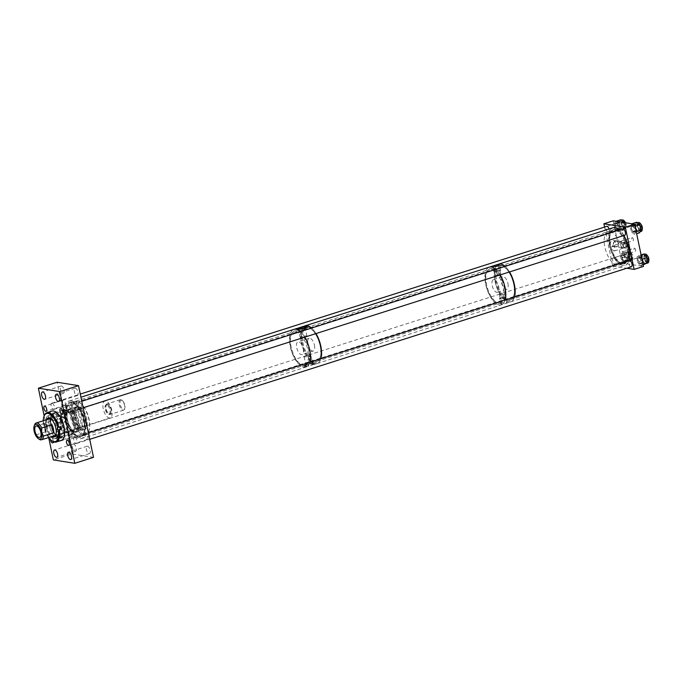 <?xml version="1.0" encoding="UTF-8"?>
<svg xmlns="http://www.w3.org/2000/svg" width="683" height="683" viewBox="0 0 683 683"><rect width="100%" height="100%" fill="white"/><g stroke="black" fill="none" stroke-linecap="round" stroke-linejoin="round"><path stroke-width="0.51" stroke-dasharray="3.42 2.56" d="M52.087 403.141A3.304 1.494 -107.7 0 0 51.746 403.166A3.304 1.494 -107.7 0 0 51.225 406.419A3.304 1.494 -107.7 0 0 53.411 409.493A3.304 1.494 -107.7 0 0 53.752 409.467A3.304 1.494 -107.7 0 0 54.281 406.214A3.304 1.494 -107.7 0 0 52.087 403.141M624.621 221.394A3.304 1.494 -107.7 0 0 623.886 221.002A3.304 1.494 -107.7 0 0 623.545 221.019A3.304 1.494 -107.7 0 0 623.024 224.272A3.304 1.494 -107.7 0 0 625.21 227.345A3.304 1.494 -107.7 0 0 625.551 227.328A3.304 1.494 -107.7 0 0 625.602 222.778M622.648 263.962A18.099 8.187 -107.7 0 0 627.848 247.989A18.099 8.187 -107.7 0 0 615.392 229.223A18.099 8.187 -107.7 0 0 611.481 230.828A18.099 8.187 -107.7 0 0 611.217 249.082A18.099 8.187 -107.7 0 0 621.991 263.809A18.099 8.187 -107.7 0 0 622.648 263.962M614.743 229.949A17.596 7.957 72.3 0 1 626.405 246.298A17.596 7.957 72.3 0 1 623.613 263.595A17.596 7.957 72.3 0 1 621.803 263.715A17.596 7.957 72.3 0 1 621.154 263.57A17.596 7.957 72.3 0 1 610.687 249.244A17.596 7.957 72.3 0 1 610.943 231.511A17.596 7.957 72.3 0 1 612.933 230.069A17.596 7.957 72.3 0 1 614.743 229.949M501.015 265.277A18.475 8.358 72.3 0 1 509.04 272.372A18.475 8.358 72.3 0 1 514.393 289.174A18.475 8.358 72.3 0 1 508.425 300.725A18.475 8.358 72.3 0 1 495.713 281.575A18.475 8.358 72.3 0 1 501.015 265.277M508.681 299.743A17.596 7.957 -107.7 0 0 510.491 299.632A17.596 7.957 -107.7 0 0 514.367 288.747A17.596 7.957 -107.7 0 0 509.27 272.739A17.596 7.957 -107.7 0 0 501.621 265.986A17.596 7.957 -107.7 0 0 499.811 266.105A17.596 7.957 -107.7 0 0 497.019 283.394A17.596 7.957 -107.7 0 0 508.681 299.743M498.359 264.278A19.79 8.956 -107.7 0 0 495.679 284A19.79 8.956 -107.7 0 0 508.69 301.997A19.79 8.956 -107.7 0 0 510.73 301.86A19.79 8.956 -107.7 0 0 514.478 297.079M613.01 227.738A19.79 8.956 -107.7 0 0 609.868 247.195A19.79 8.956 -107.7 0 0 622.99 265.585A19.79 8.956 -107.7 0 0 625.03 265.448A19.79 8.956 -107.7 0 0 628.778 260.675M509.544 271.928A19.79 8.956 -107.7 0 0 505.147 266.387M623.844 235.515A19.79 8.956 -107.7 0 0 619.447 229.975M54.461 436.847A9.98 4.516 -107.7 0 0 54.947 436.753A9.98 4.516 -107.7 0 0 56.527 426.935A9.98 4.516 -107.7 0 0 49.91 417.663A9.98 4.516 -107.7 0 0 48.886 417.731A9.98 4.516 -107.7 0 0 48.442 417.928M55.016 413.471A12.49 5.652 -107.7 0 0 53.726 413.556A12.49 5.652 -107.7 0 0 51.746 425.833A12.49 5.652 -107.7 0 0 60.027 437.444A12.49 5.652 -107.7 0 0 61.308 437.359A12.49 5.652 -107.7 0 0 63.297 425.074A12.49 5.652 -107.7 0 0 55.016 413.471M54.094 413.761A12.49 5.652 -107.7 0 0 52.804 413.847A12.49 5.652 -107.7 0 0 50.824 426.124A12.49 5.652 -107.7 0 0 59.097 437.735A12.49 5.652 -107.7 0 0 60.386 437.649A12.49 5.652 -107.7 0 0 62.366 425.372A12.49 5.652 -107.7 0 0 54.094 413.761M64.561 409.706A13.19 5.968 -107.7 0 0 63.203 409.8A13.19 5.968 -107.7 0 0 61.111 422.768A13.19 5.968 -107.7 0 0 69.854 435.028A13.19 5.968 -107.7 0 0 71.211 434.943A13.19 5.968 -107.7 0 0 73.542 432.288A13.19 5.968 -107.7 0 0 66.644 410.62A13.19 5.968 -107.7 0 0 64.561 409.706M54.879 412.797A13.19 5.968 -107.7 0 0 53.513 412.882A13.19 5.968 -107.7 0 0 51.421 425.851A13.19 5.968 -107.7 0 0 60.164 438.119A13.19 5.968 -107.7 0 0 61.521 438.025A13.19 5.968 -107.7 0 0 63.621 425.057A13.19 5.968 -107.7 0 0 54.879 412.797M65.303 410.193A12.49 5.652 -107.7 0 0 61.718 421.215A12.49 5.652 -107.7 0 0 70.306 434.166A12.49 5.652 -107.7 0 0 73.807 431.562A12.49 5.652 -107.7 0 0 67.267 411.055A12.49 5.652 -107.7 0 0 65.303 410.193M69.043 409.407A12.098 5.473 -107.7 0 0 67.796 409.484A12.098 5.473 -107.7 0 0 65.875 421.377A12.098 5.473 -107.7 0 0 73.892 432.621A12.098 5.473 -107.7 0 0 75.139 432.535A12.098 5.473 -107.7 0 0 77.059 420.643A12.098 5.473 -107.7 0 0 69.043 409.407M65.38 410.568A12.098 5.473 -107.7 0 0 64.134 410.654A12.098 5.473 -107.7 0 0 62.213 422.546A12.098 5.473 -107.7 0 0 70.229 433.782A12.098 5.473 -107.7 0 0 71.476 433.705A12.098 5.473 -107.7 0 0 73.397 421.812A12.098 5.473 -107.7 0 0 65.38 410.568M70.699 409.774A11.218 5.071 -107.7 0 0 69.546 409.851A11.218 5.071 -107.7 0 0 67.762 420.882A11.218 5.071 -107.7 0 0 75.198 431.306A11.218 5.071 -107.7 0 0 76.351 431.229A11.218 5.071 -107.7 0 0 78.135 420.199A11.218 5.071 -107.7 0 0 70.699 409.774M69.222 410.252A11.218 5.071 -107.7 0 0 68.061 410.329A11.218 5.071 -107.7 0 0 66.285 421.351A11.218 5.071 -107.7 0 0 73.713 431.776A11.218 5.071 -107.7 0 0 74.874 431.699A11.218 5.071 -107.7 0 0 76.65 420.677A11.218 5.071 -107.7 0 0 69.222 410.252M77.401 406.744A12.098 5.473 -107.7 0 0 76.154 406.829A12.098 5.473 -107.7 0 0 74.234 418.713A12.098 5.473 -107.7 0 0 82.25 429.957A12.098 5.473 -107.7 0 0 83.497 429.872A12.098 5.473 -107.7 0 0 85.631 427.438A12.098 5.473 -107.7 0 0 79.305 407.58A12.098 5.473 -107.7 0 0 77.401 406.744M70.52 408.938A12.098 5.473 -107.7 0 0 69.273 409.015A12.098 5.473 -107.7 0 0 67.361 420.907A12.098 5.473 -107.7 0 0 75.369 432.143A12.098 5.473 -107.7 0 0 76.616 432.066A12.098 5.473 -107.7 0 0 78.536 420.173A12.098 5.473 -107.7 0 0 70.52 408.938M78.135 407.23A11.389 5.157 -107.7 0 0 74.865 417.279A11.389 5.157 -107.7 0 0 82.703 429.086A11.389 5.157 -107.7 0 0 85.896 426.721A11.389 5.157 -107.7 0 0 79.937 408.016A11.389 5.157 -107.7 0 0 78.135 407.23M80.321 427.199A8.794 3.978 -107.7 0 0 81.226 427.14A8.794 3.978 -107.7 0 0 82.617 418.491A8.794 3.978 -107.7 0 0 76.786 410.312A8.794 3.978 -107.7 0 0 75.881 410.372A8.794 3.978 -107.7 0 0 74.49 419.021A8.794 3.978 -107.7 0 0 80.321 427.199M82.182 426.602A8.794 3.978 -107.7 0 0 83.095 426.542A8.794 3.978 -107.7 0 0 84.487 417.894A8.794 3.978 -107.7 0 0 78.656 409.715A8.794 3.978 -107.7 0 0 77.751 409.774A8.794 3.978 -107.7 0 0 76.359 418.423A8.794 3.978 -107.7 0 0 82.182 426.602M78.425 430.051A10.996 4.977 -107.7 0 0 79.561 429.974A10.996 4.977 -107.7 0 0 81.303 419.166A10.996 4.977 -107.7 0 0 74.02 408.946A10.996 4.977 -107.7 0 0 72.885 409.023A10.996 4.977 -107.7 0 0 71.143 419.832A10.996 4.977 -107.7 0 0 78.425 430.051M80.756 429.308A10.996 4.977 -107.7 0 0 81.892 429.231A10.996 4.977 -107.7 0 0 83.633 418.423A10.996 4.977 -107.7 0 0 76.351 408.203A10.996 4.977 -107.7 0 0 75.215 408.28A10.996 4.977 -107.7 0 0 73.474 419.089A10.996 4.977 -107.7 0 0 80.756 429.308M56.937 434.644A8.794 3.978 -107.7 0 0 57.842 434.584A8.794 3.978 -107.7 0 0 59.242 425.936A8.794 3.978 -107.7 0 0 53.411 417.765A8.794 3.978 -107.7 0 0 52.506 417.817A8.794 3.978 -107.7 0 0 51.105 426.465A8.794 3.978 -107.7 0 0 56.937 434.644M77.982 427.942A8.794 3.978 -107.7 0 0 78.895 427.882A8.794 3.978 -107.7 0 0 80.287 419.234A8.794 3.978 -107.7 0 0 74.456 411.055A8.794 3.978 -107.7 0 0 73.551 411.115A8.794 3.978 -107.7 0 0 72.159 419.763A8.794 3.978 -107.7 0 0 77.982 427.942M54.324 438.759A12.004 5.43 -107.7 0 0 55.562 438.682A12.004 5.43 -107.7 0 0 57.466 426.875A12.004 5.43 -107.7 0 0 49.509 415.716A12.004 5.43 -107.7 0 0 48.271 415.802A12.004 5.43 -107.7 0 0 46.367 427.601A12.004 5.43 -107.7 0 0 54.324 438.759M55.024 436.377A12.004 5.43 -107.7 0 0 57.577 437.726A12.004 5.43 -107.7 0 0 58.815 437.641A12.004 5.43 -107.7 0 0 60.727 425.842A12.004 5.43 -107.7 0 0 52.77 414.683A12.004 5.43 -107.7 0 0 51.532 414.76A12.004 5.43 -107.7 0 0 49.167 417.987M51.925 411.081A15.393 6.967 -107.7 0 0 49.475 426.218A15.393 6.967 -107.7 0 0 59.677 440.518A15.393 6.967 -107.7 0 0 61.265 440.415M44.19 415.776A15.393 6.967 -107.7 0 0 43.832 424.843L46.077 424.134A15.393 6.967 72.3 0 0 46.623 426.764L44.386 427.481A15.393 6.967 -107.7 0 0 52.25 441.056M43.832 424.843L43.644 425.099A1.375 0.623 72.3 0 1 44.557 426.371A1.375 0.623 72.3 0 1 44.335 427.72A1.375 0.623 72.3 0 1 44.199 427.737L44.13 427.72A14.693 6.642 -107.7 0 0 48.587 437.53M43.242 420.771A14.693 6.642 -107.7 0 0 43.584 425.091M46.282 419.806A9.98 4.516 -107.7 0 0 46.683 428.907A9.98 4.516 -107.7 0 0 51.618 436.565M48.98 418.944A12.004 5.43 -107.7 0 0 54.324 435.703M47.212 419.507A9.98 4.516 -107.7 0 0 47.614 428.608A9.98 4.516 -107.7 0 0 52.548 436.266M46.623 426.764L44.199 427.737M46.077 424.134L46.487 424.194A1.375 0.623 72.3 0 1 47.392 425.475A1.375 0.623 72.3 0 1 47.178 426.824A1.375 0.623 72.3 0 1 47.033 426.832M61.026 426.499L57.782 427.336M499.008 303.346A18.099 8.187 -107.7 0 0 504.199 287.372A18.099 8.187 -107.7 0 0 491.751 268.607A18.099 8.187 -107.7 0 0 487.841 270.22A18.099 8.187 -107.7 0 0 487.577 288.465A18.099 8.187 -107.7 0 0 498.342 303.201A18.099 8.187 -107.7 0 0 499.008 303.346M491.103 269.333A17.596 7.957 72.3 0 1 502.765 285.682A17.596 7.957 72.3 0 1 499.973 302.979A17.596 7.957 72.3 0 1 498.155 303.098A17.596 7.957 72.3 0 1 497.514 302.953A17.596 7.957 72.3 0 1 487.047 288.636A17.596 7.957 72.3 0 1 487.303 270.895A17.596 7.957 72.3 0 1 489.293 269.452A17.596 7.957 72.3 0 1 491.103 269.333M307.47 326.926A18.475 8.358 72.3 0 1 315.495 334.021A18.475 8.358 72.3 0 1 320.848 350.831A18.475 8.358 72.3 0 1 314.88 362.383A18.475 8.358 72.3 0 1 302.168 343.233A18.475 8.358 72.3 0 1 307.47 326.926M315.136 361.401A17.596 7.957 -107.7 0 0 316.946 361.281A17.596 7.957 -107.7 0 0 320.822 350.396A17.596 7.957 -107.7 0 0 315.725 334.397A17.596 7.957 -107.7 0 0 308.084 327.635A17.596 7.957 -107.7 0 0 306.266 327.755A17.596 7.957 -107.7 0 0 303.474 345.052A17.596 7.957 -107.7 0 0 315.136 361.401M304.814 325.928A19.79 8.956 -107.7 0 0 302.134 345.658A19.79 8.956 -107.7 0 0 315.145 363.646A19.79 8.956 -107.7 0 0 317.185 363.51A19.79 8.956 -107.7 0 0 320.933 358.737A19.773 8.947 72.3 0 1 317.177 363.493A19.773 8.947 72.3 0 1 301.536 343.131A19.773 8.947 72.3 0 1 305.173 325.817M489.737 267.019L489.378 267.138A19.773 8.947 72.3 0 1 505.019 287.509A19.773 8.947 72.3 0 1 501.382 304.823A19.773 8.947 72.3 0 1 485.733 284.452A19.773 8.947 72.3 0 1 489.378 267.138A19.79 8.956 -107.7 0 0 486.228 286.578A19.79 8.956 -107.7 0 0 499.341 304.968A19.79 8.956 -107.7 0 0 501.382 304.84A19.79 8.956 -107.7 0 0 505.138 300.059M315.998 333.577A19.79 8.956 -107.7 0 0 311.602 328.036M500.195 274.908A19.79 8.956 -107.7 0 0 495.807 269.358M58.678 434.712A3.304 1.494 -107.7 0 0 58.337 434.729A3.304 1.494 -107.7 0 0 57.816 437.982A3.304 1.494 -107.7 0 0 60.01 441.056A3.304 1.494 -107.7 0 0 60.352 441.039A3.304 1.494 -107.7 0 0 60.872 437.786A3.304 1.494 -107.7 0 0 58.678 434.712M630.477 252.565A3.304 1.494 -107.7 0 0 630.136 252.59A3.304 1.494 -107.7 0 0 629.615 255.843A3.304 1.494 -107.7 0 0 631.809 258.917A3.304 1.494 -107.7 0 0 632.151 258.891A3.304 1.494 -107.7 0 0 632.671 255.638A3.304 1.494 -107.7 0 0 630.477 252.565M303.594 365.593A18.099 8.187 -107.7 0 0 308.793 349.628A18.099 8.187 -107.7 0 0 296.337 330.854A18.099 8.187 -107.7 0 0 292.426 332.467A18.099 8.187 -107.7 0 0 292.162 350.712A18.099 8.187 -107.7 0 0 302.928 365.448A18.099 8.187 -107.7 0 0 303.594 365.593M295.688 331.579A17.596 7.957 72.3 0 1 307.35 347.929A17.596 7.957 72.3 0 1 304.558 365.226A17.596 7.957 72.3 0 1 302.74 365.345A17.596 7.957 72.3 0 1 302.099 365.2A17.596 7.957 72.3 0 1 291.632 350.883A17.596 7.957 72.3 0 1 291.889 333.142A17.596 7.957 72.3 0 1 293.878 331.699A17.596 7.957 72.3 0 1 295.688 331.579M71.578 402.074A18.475 8.358 72.3 0 1 79.604 409.168A18.475 8.358 72.3 0 1 84.957 425.97A18.475 8.358 72.3 0 1 78.98 437.521A18.475 8.358 72.3 0 1 66.277 418.372A18.475 8.358 72.3 0 1 71.578 402.074M79.237 436.539A17.596 7.957 -107.7 0 0 81.055 436.42A17.596 7.957 -107.7 0 0 84.923 425.535A17.596 7.957 -107.7 0 0 79.826 409.535A17.596 7.957 -107.7 0 0 72.185 402.782A17.596 7.957 -107.7 0 0 70.375 402.893A17.596 7.957 -107.7 0 0 67.583 420.19A17.596 7.957 -107.7 0 0 79.237 436.539M71.314 400.81A19.79 8.956 -107.7 0 0 69.273 400.938A19.79 8.956 -107.7 0 0 66.131 420.395A19.79 8.956 -107.7 0 0 79.245 438.785A19.79 8.956 -107.7 0 0 81.286 438.657A19.79 8.956 -107.7 0 0 84.427 419.2A19.79 8.956 -107.7 0 0 71.314 400.81M294.322 329.274L293.963 329.385A19.773 8.947 72.3 0 1 309.604 349.756A19.773 8.947 72.3 0 1 305.967 367.07A19.773 8.947 72.3 0 1 290.318 346.699A19.773 8.947 72.3 0 1 293.963 329.385A19.79 8.956 -107.7 0 0 290.813 348.825A19.79 8.956 -107.7 0 0 303.935 367.215A19.79 8.956 -107.7 0 0 305.967 367.087A19.79 8.956 -107.7 0 0 309.723 362.306M304.78 337.154A19.79 8.956 -107.7 0 0 300.392 331.614M641.209 231.435A4.687 2.117 72.3 0 1 640.936 231.486A4.687 2.117 72.3 0 1 637.674 227.328A4.687 2.117 72.3 0 1 638.357 222.504M636.94 222.991A4.687 2.117 72.3 0 1 640.202 227.157A4.687 2.117 72.3 0 1 639.519 231.972A4.687 2.117 72.3 0 1 639.245 232.024A4.687 2.117 72.3 0 1 635.984 227.866A4.687 2.117 72.3 0 1 636.676 223.042A4.687 2.117 72.3 0 1 636.94 222.991M638.46 223.776A3.475 1.571 -107.7 0 0 638.264 223.811A3.475 1.571 -107.7 0 0 637.751 227.379A3.475 1.571 -107.7 0 0 640.167 230.461A3.475 1.571 -107.7 0 0 640.372 230.427A3.475 1.571 -107.7 0 0 640.876 226.858A3.475 1.571 -107.7 0 0 638.46 223.776M640.637 230.316A3.475 1.571 72.3 0 1 638.221 227.234A3.475 1.571 72.3 0 1 638.733 223.657A3.475 1.571 72.3 0 1 638.929 223.623A3.475 1.571 72.3 0 1 641.346 226.705A3.475 1.571 72.3 0 1 640.842 230.282A3.475 1.571 72.3 0 1 640.637 230.316M640.014 229.847A2.834 1.281 72.3 0 1 638.042 227.337A2.834 1.281 72.3 0 1 638.46 224.417A2.834 1.281 72.3 0 1 638.622 224.391A2.834 1.281 72.3 0 1 640.586 226.901A2.834 1.281 72.3 0 1 640.176 229.821A2.834 1.281 72.3 0 1 640.014 229.847M633.781 231.827A2.834 1.281 72.3 0 1 631.809 229.317A2.834 1.281 72.3 0 1 632.227 226.406A2.834 1.281 72.3 0 1 632.39 226.38A2.834 1.281 72.3 0 1 634.362 228.89A2.834 1.281 72.3 0 1 633.944 231.802A2.834 1.281 72.3 0 1 633.781 231.827M636.505 230.18L631.493 231.776L630.161 226.56L635.173 224.963L636.505 230.18L639.442 232.801M635.173 224.963L636.744 222.214M631.493 231.776L634.439 234.397L636.658 233.688M635.113 226.295L634.678 226.432L636.215 231.58M636.01 231.648L634.439 234.397M634.678 226.432L631.86 223.768M630.161 226.56L631.732 223.811M630.375 252.001A4.687 2.117 72.3 0 1 632.697 256.765A4.687 2.117 72.3 0 1 631.758 260.462A4.687 2.117 72.3 0 1 630.298 259.992A4.687 2.117 72.3 0 1 627.976 255.229A4.687 2.117 72.3 0 1 628.915 251.532A4.687 2.117 72.3 0 1 630.375 252.001M628.684 252.539A4.687 2.117 72.3 0 1 631.007 257.303A4.687 2.117 72.3 0 1 630.067 261A4.687 2.117 72.3 0 1 628.616 260.53A4.687 2.117 72.3 0 1 626.285 255.766A4.687 2.117 72.3 0 1 627.225 252.07A4.687 2.117 72.3 0 1 628.684 252.539M629.897 253.188A3.475 1.571 -107.7 0 0 628.812 252.838A3.475 1.571 -107.7 0 0 628.121 255.579A3.475 1.571 -107.7 0 0 629.846 259.105A3.475 1.571 -107.7 0 0 630.921 259.455A3.475 1.571 -107.7 0 0 631.621 256.714A3.475 1.571 -107.7 0 0 629.897 253.188M630.315 258.959A3.475 1.571 72.3 0 1 628.591 255.433A3.475 1.571 72.3 0 1 629.282 252.684A3.475 1.571 72.3 0 1 630.366 253.034A3.475 1.571 72.3 0 1 632.091 256.569A3.475 1.571 72.3 0 1 631.391 259.309A3.475 1.571 72.3 0 1 630.315 258.959M629.846 258.558A2.834 1.281 72.3 0 1 628.445 255.681A2.834 1.281 72.3 0 1 629.009 253.453A2.834 1.281 72.3 0 1 629.888 253.734A2.834 1.281 72.3 0 1 631.297 256.612A2.834 1.281 72.3 0 1 630.725 258.848A2.834 1.281 72.3 0 1 629.846 258.558M623.622 260.547A2.834 1.281 72.3 0 1 622.213 257.67A2.834 1.281 72.3 0 1 622.776 255.433A2.834 1.281 72.3 0 1 623.664 255.715A2.834 1.281 72.3 0 1 625.065 258.592A2.834 1.281 72.3 0 1 624.501 260.829A2.834 1.281 72.3 0 1 623.622 260.547M626.115 252.061L626.08 256.68L628.608 261.222L631.177 261.017L631.22 256.398L628.684 251.848L621.112 253.658L621.069 258.268L626.08 256.68M621.069 258.268L623.596 262.818L628.608 261.222M631.22 256.398L626.209 257.995L626.166 262.605L631.177 261.017M626.166 262.605L623.596 262.818M626.209 257.995L623.681 253.444L628.684 251.848M621.112 253.658L623.681 253.444M500.528 298.71A2.741 0.546 168.2 0 1 500.178 298.531A2.741 0.546 168.2 0 1 502.116 297.583A2.741 0.546 168.2 0 1 505.198 297.225A2.741 0.546 168.2 0 1 505.548 297.404A2.741 0.546 168.2 0 1 503.61 298.351A2.741 0.546 168.2 0 1 500.528 298.71M499.794 295.193A2.741 0.546 168.2 0 1 499.444 295.013A2.741 0.546 168.2 0 1 501.382 294.066A2.741 0.546 168.2 0 1 504.464 293.707A2.741 0.546 168.2 0 1 504.814 293.895A2.741 0.546 168.2 0 1 502.876 294.834A2.741 0.546 168.2 0 1 499.794 295.193M501.143 304.379C500.861 303.132 502.782 302.518 506.88 302.552C507.034 303.192 505.121 303.807 501.143 304.379L499.555 298.659A3.381 0.666 168.2 0 1 501.945 297.498A3.381 0.666 168.2 0 1 505.736 297.054A3.381 0.666 168.2 0 1 506.171 297.276A3.381 0.666 168.2 0 1 503.781 298.437A3.381 0.666 168.2 0 1 499.99 298.881A3.381 0.666 168.2 0 1 499.555 298.659M499.563 270.272A2.741 0.546 -11.8 0 0 496.49 270.63A2.741 0.546 -11.8 0 0 494.543 271.578A2.741 0.546 -11.8 0 0 494.902 271.757A2.741 0.546 -11.8 0 0 497.975 271.399A2.741 0.546 -11.8 0 0 499.922 270.451A2.741 0.546 -11.8 0 0 499.563 270.272M500.298 273.789A2.741 0.546 -11.8 0 0 497.224 274.148A2.741 0.546 -11.8 0 0 495.277 275.087A2.741 0.546 -11.8 0 0 495.636 275.275A2.741 0.546 -11.8 0 0 498.71 274.916A2.741 0.546 -11.8 0 0 500.656 273.968A2.741 0.546 -11.8 0 0 500.298 273.789M500.101 270.101A3.381 0.666 -11.8 0 0 496.31 270.545A3.381 0.666 -11.8 0 0 493.929 271.706A3.381 0.666 -11.8 0 0 494.364 271.928A3.381 0.666 -11.8 0 0 498.155 271.484A3.381 0.666 -11.8 0 0 500.537 270.323A3.381 0.666 -11.8 0 0 500.101 270.101M514.47 297.088A19.773 8.947 72.3 0 1 510.722 301.843A19.773 8.947 72.3 0 1 495.081 281.473A19.773 8.947 72.3 0 1 498.718 264.159M505.138 266.387A19.773 8.947 72.3 0 1 509.535 271.928M507.939 283.513A6.599 2.988 72.3 0 1 506.726 289.285A6.599 2.988 72.3 0 1 501.501 282.497A6.599 2.988 72.3 0 1 502.714 276.717A6.599 2.988 72.3 0 1 507.939 283.513M498.59 286.484A6.599 2.988 72.3 0 1 497.378 292.264A6.599 2.988 72.3 0 1 492.161 285.468A6.599 2.988 72.3 0 1 493.374 279.697A6.599 2.988 72.3 0 1 498.59 286.484M506.88 302.552L506.171 297.276M625.363 222.735A4.687 2.117 72.3 0 1 625.167 228.899A4.687 2.117 72.3 0 1 624.638 228.925A4.687 2.117 72.3 0 1 621.564 224.536A4.687 2.117 72.3 0 1 622.315 219.96M621.154 220.472A4.687 2.117 72.3 0 1 624.228 224.869A4.687 2.117 72.3 0 1 623.477 229.437A4.687 2.117 72.3 0 1 622.956 229.462A4.687 2.117 72.3 0 1 619.874 225.074A4.687 2.117 72.3 0 1 620.634 220.498A4.687 2.117 72.3 0 1 621.154 220.472M622.606 221.249A3.475 1.571 -107.7 0 0 622.222 221.266A3.475 1.571 -107.7 0 0 621.658 224.656A3.475 1.571 -107.7 0 0 623.938 227.909A3.475 1.571 -107.7 0 0 624.33 227.891A3.475 1.571 -107.7 0 0 624.885 224.502A3.475 1.571 -107.7 0 0 622.606 221.249M624.407 227.755A3.475 1.571 72.3 0 1 622.128 224.502A3.475 1.571 72.3 0 1 622.691 221.121A3.475 1.571 72.3 0 1 623.075 221.104A3.475 1.571 72.3 0 1 625.355 224.357A3.475 1.571 72.3 0 1 624.8 227.738A3.475 1.571 72.3 0 1 624.407 227.755M623.818 227.294A2.834 1.281 72.3 0 1 621.957 224.639A2.834 1.281 72.3 0 1 622.418 221.881A2.834 1.281 72.3 0 1 622.734 221.864A2.834 1.281 72.3 0 1 624.586 224.519A2.834 1.281 72.3 0 1 624.134 227.277A2.834 1.281 72.3 0 1 623.818 227.294M617.586 229.275A2.834 1.281 72.3 0 1 615.733 226.628A2.834 1.281 72.3 0 1 616.186 223.862A2.834 1.281 72.3 0 1 616.501 223.853A2.834 1.281 72.3 0 1 618.363 226.5A2.834 1.281 72.3 0 1 617.902 229.266A2.834 1.281 72.3 0 1 617.586 229.275M620.198 227.106L615.187 228.703L614.145 223.512L619.157 221.915L620.198 227.106L623.109 230.239L624.945 228.02L623.562 222.453M619.157 221.915L621.001 219.695M615.187 228.703L618.098 231.836L623.109 230.239M623.912 222.829L618.9 224.425L619.942 229.616L624.945 228.02M619.942 229.616L618.098 231.836M618.9 224.425L616.066 221.266M614.145 223.512L615.989 221.292M647.8 263.006A4.687 2.117 72.3 0 1 646.895 262.895A4.687 2.117 72.3 0 1 644.112 258.276A4.687 2.117 72.3 0 1 644.957 254.067M644.171 254.716A4.687 2.117 72.3 0 1 646.955 259.344A4.687 2.117 72.3 0 1 646.109 263.544A4.687 2.117 72.3 0 1 645.204 263.442A4.687 2.117 72.3 0 1 642.421 258.814A4.687 2.117 72.3 0 1 643.266 254.605A4.687 2.117 72.3 0 1 644.171 254.716M645.529 255.451A3.475 1.571 -107.7 0 0 644.854 255.374A3.475 1.571 -107.7 0 0 644.231 258.49A3.475 1.571 -107.7 0 0 646.289 261.922A3.475 1.571 -107.7 0 0 646.963 261.999A3.475 1.571 -107.7 0 0 647.586 258.883A3.475 1.571 -107.7 0 0 645.529 255.451M646.758 261.768A3.475 1.571 72.3 0 1 644.701 258.345A3.475 1.571 72.3 0 1 645.324 255.229A3.475 1.571 72.3 0 1 645.998 255.305A3.475 1.571 72.3 0 1 648.056 258.737A3.475 1.571 72.3 0 1 647.433 261.845A3.475 1.571 72.3 0 1 646.758 261.768M646.22 261.324A2.834 1.281 72.3 0 1 644.539 258.524A2.834 1.281 72.3 0 1 645.051 255.988A2.834 1.281 72.3 0 1 645.597 256.048A2.834 1.281 72.3 0 1 647.279 258.848A2.834 1.281 72.3 0 1 646.767 261.384A2.834 1.281 72.3 0 1 646.22 261.324M639.997 263.305A2.834 1.281 72.3 0 1 638.315 260.513A2.834 1.281 72.3 0 1 638.818 257.969A2.834 1.281 72.3 0 1 639.373 258.037A2.834 1.281 72.3 0 1 641.047 260.829A2.834 1.281 72.3 0 1 640.543 263.373A2.834 1.281 72.3 0 1 639.997 263.305M642.49 260.394L637.487 261.99L636.889 256.953L641.9 255.357L642.49 260.394L645.298 264.193M641.9 255.357L644.086 253.956M637.487 261.99L640.287 265.789L643.173 264.867M642.011 259.309L642.472 264.389L643.036 264.21M642.472 264.389L640.287 265.789M641.875 259.352L639.075 255.553L641.089 254.913M636.889 256.953L639.075 255.553M74.72 437.248A3.304 1.494 -107.7 0 0 74.379 437.274A3.304 1.494 -107.7 0 0 73.858 440.526A3.304 1.494 -107.7 0 0 76.052 443.6A3.304 1.494 -107.7 0 0 76.394 443.574A3.304 1.494 -107.7 0 0 76.914 440.322A3.304 1.494 -107.7 0 0 74.72 437.248M647.253 255.502A3.304 1.494 -107.7 0 0 646.519 255.109A3.304 1.494 -107.7 0 0 646.178 255.126A3.304 1.494 -107.7 0 0 645.657 258.379A3.304 1.494 -107.7 0 0 647.851 261.452A3.304 1.494 -107.7 0 0 648.193 261.435A3.304 1.494 -107.7 0 0 648.85 260.505M84.265 434.2A16.87 7.633 72.3 0 1 72.663 416.707A16.87 7.633 72.3 0 1 77.503 401.826A16.87 7.633 72.3 0 1 80.167 402.987A16.87 7.633 72.3 0 1 88.986 430.691A16.87 7.633 72.3 0 1 84.265 434.2M76.761 401.339A17.579 7.948 -107.7 0 0 74.951 401.459A17.579 7.948 -107.7 0 0 72.167 418.73A17.579 7.948 -107.7 0 0 83.813 435.071A17.579 7.948 -107.7 0 0 85.623 434.951A17.579 7.948 -107.7 0 0 88.73 431.408A17.579 7.948 -107.7 0 0 79.535 402.543A17.579 7.948 -107.7 0 0 76.761 401.339M65.192 419.311A2.741 2.39 -81 0 1 60.531 420.796A2.741 2.39 -81 0 1 65.192 419.311M66.055 419.447A2.741 2.39 -81 0 1 61.385 420.933A2.741 2.39 -81 0 1 66.055 419.447M57.073 420.48A3.313 2.886 99 0 0 59.378 422.862A3.313 2.886 99 0 0 62.708 418.688A3.313 2.886 99 0 0 60.411 416.314A3.313 2.886 99 0 0 57.073 420.48M65.679 419.157A3.313 2.886 -81 0 1 62.341 423.332A3.313 2.886 -81 0 1 60.044 420.95A3.313 2.886 -81 0 1 63.382 416.784A3.313 2.886 -81 0 1 65.679 419.157M76.957 395.577A3.85 1.742 -107.7 0 0 77.35 395.551A3.85 1.742 -107.7 0 0 77.964 391.76A3.85 1.742 -107.7 0 0 75.412 388.183A3.85 1.742 -107.7 0 0 75.01 388.209A3.85 1.742 -107.7 0 0 74.404 391.999A3.85 1.742 -107.7 0 0 76.957 395.577M89.08 453.614A3.85 1.742 -107.7 0 0 89.482 453.589A3.85 1.742 -107.7 0 0 90.088 449.807A3.85 1.742 -107.7 0 0 87.535 446.221A3.85 1.742 -107.7 0 0 87.142 446.247A3.85 1.742 -107.7 0 0 86.528 450.037A3.85 1.742 -107.7 0 0 89.08 453.614M75.147 451.412A3.85 1.742 -107.7 0 0 75.548 451.386A3.85 1.742 -107.7 0 0 76.154 447.596A3.85 1.742 -107.7 0 0 73.602 444.018A3.85 1.742 -107.7 0 0 73.209 444.044A3.85 1.742 -107.7 0 0 72.594 447.835A3.85 1.742 -107.7 0 0 75.147 451.412M63.024 393.374A3.85 1.742 -107.7 0 0 63.425 393.348A3.85 1.742 -107.7 0 0 64.031 389.558A3.85 1.742 -107.7 0 0 61.479 385.98A3.85 1.742 -107.7 0 0 61.086 386.006A3.85 1.742 -107.7 0 0 60.471 389.788A3.85 1.742 -107.7 0 0 63.024 393.374M80.551 407.913A2.741 1.238 -107.7 0 0 80.833 407.896A2.741 1.238 -107.7 0 0 81.268 405.198A2.741 1.238 -107.7 0 0 79.45 402.646A2.741 1.238 -107.7 0 0 79.168 402.671A2.741 1.238 -107.7 0 0 78.733 405.369A2.741 1.238 -107.7 0 0 80.551 407.913M87.151 439.485A2.741 1.238 -107.7 0 0 87.433 439.468A2.741 1.238 -107.7 0 0 87.868 436.77A2.741 1.238 -107.7 0 0 86.049 434.217A2.741 1.238 -107.7 0 0 85.768 434.234A2.741 1.238 -107.7 0 0 85.332 436.932A2.741 1.238 -107.7 0 0 87.151 439.485M53.308 441.679A2.741 1.238 -107.7 0 0 51.319 437.632A2.741 1.238 -107.7 0 0 51.037 437.649A2.741 1.238 -107.7 0 0 50.465 439.681M71.109 436.949A2.741 1.238 -107.7 0 0 71.391 436.924A2.741 1.238 -107.7 0 0 71.826 434.226A2.741 1.238 -107.7 0 0 70.008 431.682A2.741 1.238 -107.7 0 0 69.726 431.699A2.741 1.238 -107.7 0 0 69.29 434.397A2.741 1.238 -107.7 0 0 71.109 436.949M64.509 405.378A2.741 1.238 -107.7 0 0 64.791 405.361A2.741 1.238 -107.7 0 0 65.227 402.663A2.741 1.238 -107.7 0 0 63.408 400.11A2.741 1.238 -107.7 0 0 63.126 400.127A2.741 1.238 -107.7 0 0 62.691 402.825A2.741 1.238 -107.7 0 0 64.509 405.378M59.02 437.368A12.106 5.473 -107.7 0 0 60.266 437.282A12.106 5.473 -107.7 0 0 62.187 425.381A12.106 5.473 -107.7 0 0 54.17 414.137A12.106 5.473 -107.7 0 0 52.924 414.214A12.106 5.473 -107.7 0 0 51.003 426.115A12.106 5.473 -107.7 0 0 59.02 437.368M83.309 429.624A12.106 5.473 -107.7 0 0 84.555 429.547A12.106 5.473 -107.7 0 0 86.485 417.646A12.106 5.473 -107.7 0 0 78.46 406.394A12.106 5.473 -107.7 0 0 77.213 406.479A12.106 5.473 -107.7 0 0 75.292 418.38A12.106 5.473 -107.7 0 0 83.309 429.624M71.758 402.936A17.579 7.948 -107.7 0 0 69.948 403.055A17.579 7.948 -107.7 0 0 67.156 420.327A17.579 7.948 -107.7 0 0 78.801 436.659A17.579 7.948 -107.7 0 0 80.611 436.539A17.579 7.948 -107.7 0 0 83.403 419.268A17.579 7.948 -107.7 0 0 71.758 402.936M48.724 437.718L44.164 415.87M93.494 457.354L72.048 453.956L53.359 459.907M72.048 453.956L57.065 382.241M121.514 400.17A4.781 2.169 -107.7 0 0 120.14 404.396A4.781 2.169 -107.7 0 0 123.435 409.356A4.781 2.169 -107.7 0 0 124.776 408.357A4.781 2.169 -107.7 0 0 122.266 400.503A4.781 2.169 -107.7 0 0 121.514 400.17M120.771 399.692A5.49 2.484 -107.7 0 0 120.208 399.726A5.49 2.484 -107.7 0 0 119.337 405.121A5.49 2.484 -107.7 0 0 122.974 410.218A5.49 2.484 -107.7 0 0 123.546 410.184A5.49 2.484 -107.7 0 0 124.511 409.083A5.49 2.484 -107.7 0 0 121.642 400.067A5.49 2.484 -107.7 0 0 120.771 399.692M107.351 403.96A5.49 2.484 -107.7 0 0 106.787 404.003A5.49 2.484 -107.7 0 0 105.916 409.399A5.49 2.484 -107.7 0 0 109.553 414.496A5.49 2.484 -107.7 0 0 110.117 414.461A5.49 2.484 -107.7 0 0 110.987 409.066A5.49 2.484 -107.7 0 0 107.351 403.96M107.496 404.643A4.781 2.169 -107.7 0 0 107 404.669A4.781 2.169 -107.7 0 0 106.241 409.373A4.781 2.169 -107.7 0 0 109.408 413.821A4.781 2.169 -107.7 0 0 109.903 413.787A4.781 2.169 -107.7 0 0 110.663 409.083A4.781 2.169 -107.7 0 0 107.496 404.643M106.565 404.934A4.781 2.169 -107.7 0 0 106.07 404.968A4.781 2.169 -107.7 0 0 105.31 409.672A4.781 2.169 -107.7 0 0 108.486 414.12A4.781 2.169 -107.7 0 0 108.981 414.086A4.781 2.169 -107.7 0 0 109.741 409.382A4.781 2.169 -107.7 0 0 106.565 404.934M65.269 429.112A5.985 2.706 -107.7 0 0 65.884 429.069A5.985 2.706 -107.7 0 0 66.832 423.187A5.985 2.706 -107.7 0 0 62.87 417.629A5.985 2.706 -107.7 0 0 62.255 417.672A5.985 2.706 -107.7 0 0 61.299 423.554A5.985 2.706 -107.7 0 0 65.269 429.112M105.763 401.083A8.794 3.978 -107.7 0 0 104.858 401.143A8.794 3.978 -107.7 0 0 103.457 409.791A8.794 3.978 -107.7 0 0 109.289 417.97A8.794 3.978 -107.7 0 0 110.194 417.911A8.794 3.978 -107.7 0 0 111.594 409.262A8.794 3.978 -107.7 0 0 105.763 401.083M46.145 431.63L44.446 423.486A8.794 3.978 -107.7 0 0 46.145 431.63L35.926 434.883A8.794 3.978 -107.7 0 0 39.213 439.246M44.446 423.486L34.227 426.738L34.15 431.11L35.926 434.883M34.611 424.8A8.794 3.978 -107.7 0 0 34.227 426.738M312.908 363.51A4.294 0.845 168.2 0 1 313.463 363.791A4.294 0.845 168.2 0 1 310.424 365.268A4.294 0.845 168.2 0 1 305.608 365.832A4.294 0.845 168.2 0 1 305.053 365.55A4.294 0.845 168.2 0 1 308.093 364.073A4.294 0.845 168.2 0 1 312.908 363.51M312.643 362.238A4.294 0.845 168.2 0 1 313.198 362.528A4.294 0.845 168.2 0 1 310.159 364.005A4.294 0.845 168.2 0 1 305.344 364.568A4.294 0.845 168.2 0 1 304.789 364.278A4.294 0.845 168.2 0 1 307.828 362.81A4.294 0.845 168.2 0 1 312.643 362.238M311.909 362.477A3.432 0.683 168.2 0 1 312.353 362.699A3.432 0.683 168.2 0 1 309.928 363.885A3.432 0.683 168.2 0 1 306.069 364.338A3.432 0.683 168.2 0 1 305.625 364.107A3.432 0.683 168.2 0 1 308.059 362.929A3.432 0.683 168.2 0 1 311.909 362.477M310.364 355.049A3.432 0.683 168.2 0 1 310.808 355.271A3.432 0.683 168.2 0 1 308.375 356.458A3.432 0.683 168.2 0 1 304.524 356.902A3.432 0.683 168.2 0 1 304.08 356.68A3.432 0.683 168.2 0 1 306.505 355.501A3.432 0.683 168.2 0 1 310.364 355.049M304.738 366.882L314.761 364.141L308.349 363.757A5.498 1.084 168.2 0 1 313.932 363.185A5.498 1.084 168.2 0 1 314.641 363.544A5.498 1.084 168.2 0 1 310.748 365.439A5.498 1.084 168.2 0 1 304.584 366.156A5.498 1.084 168.2 0 1 303.875 365.798A5.498 1.084 168.2 0 1 305.13 364.782L303.986 366.327L304.738 366.882M311.593 328.045A19.773 8.947 72.3 0 1 315.99 333.586M303.226 348.74A6.685 3.022 72.3 0 1 301.988 354.597A6.685 3.022 72.3 0 1 296.704 347.707A6.685 3.022 72.3 0 1 297.933 341.859A6.685 3.022 72.3 0 1 303.226 348.74M314.436 345.171A6.685 3.022 72.3 0 1 313.207 351.028A6.685 3.022 72.3 0 1 307.913 344.138A6.685 3.022 72.3 0 1 309.143 338.281A6.685 3.022 72.3 0 1 314.436 345.171M300.358 329.189A3.432 0.683 -11.8 0 0 298.659 330.162A3.432 0.683 -11.8 0 0 299.103 330.384A3.432 0.683 -11.8 0 0 302.953 329.94A3.432 0.683 -11.8 0 0 305.386 328.754A3.432 0.683 -11.8 0 0 304.942 328.532A3.432 0.683 -11.8 0 0 303.969 328.506M300.657 337.812A3.432 0.683 -11.8 0 0 304.507 337.368A3.432 0.683 -11.8 0 0 306.94 336.181A3.432 0.683 -11.8 0 0 306.496 335.959A3.432 0.683 -11.8 0 0 302.637 336.403A3.432 0.683 -11.8 0 0 300.213 337.59A3.432 0.683 -11.8 0 0 300.657 337.812M297.557 329.035A4.294 0.845 -11.8 0 0 297.557 329.086A4.294 0.845 -11.8 0 0 298.112 329.368A4.294 0.845 -11.8 0 0 301.297 329.163M299.752 329.18A4.294 0.845 -11.8 0 0 297.822 330.333A4.294 0.845 -11.8 0 0 298.377 330.623A4.294 0.845 -11.8 0 0 303.192 330.06A4.294 0.845 -11.8 0 0 306.223 328.583A4.294 0.845 -11.8 0 0 305.668 328.292A4.294 0.845 -11.8 0 0 304.661 328.258M296.627 328.899A5.498 1.084 -11.8 0 0 296.379 329.334A5.498 1.084 -11.8 0 0 304.046 328.754M304.823 328.506A5.498 1.084 -11.8 0 0 307.145 327.089A5.498 1.084 -11.8 0 0 306.974 326.884M305.13 364.782L308.349 363.757M626.849 246.981L624.236 247.741L624.68 244.155A2.741 1.238 72.3 0 1 625.184 241.748A2.741 1.238 72.3 0 1 627.353 244.574C627.455 246.196 626.413 247.255 624.236 247.741L622.691 246.059L623.135 242.474L624.646 242.482L627.353 244.574A2.741 1.238 72.3 0 1 626.849 246.981A2.741 1.238 72.3 0 1 626.567 246.998A2.741 1.238 72.3 0 1 624.68 244.155L623.135 242.474L612.583 245.76A2.741 1.238 72.3 0 1 612.864 245.743A2.741 1.238 72.3 0 1 614.683 248.296A2.741 1.238 72.3 0 1 614.248 250.994A2.741 1.238 72.3 0 1 613.966 251.011A2.741 1.238 72.3 0 1 612.147 248.458A2.741 1.238 72.3 0 1 612.583 245.76M623.494 246.187A2.741 2.39 -81 0 1 628.164 244.702A2.741 2.39 -81 0 1 623.494 246.187M615.52 242.593A3.014 2.621 99 0 0 610.397 244.224A3.014 2.621 99 0 0 615.52 242.593M613.385 244.702A3.014 2.621 -81 0 1 618.516 243.071A3.014 2.621 -81 0 1 613.385 244.702M632.287 237.599A1.656 0.751 72.3 0 1 633.389 239.135A1.656 0.751 72.3 0 1 633.124 240.757A1.656 0.751 72.3 0 1 632.953 240.766A1.656 0.751 72.3 0 1 631.86 239.229A1.656 0.751 72.3 0 1 632.116 237.607A1.656 0.751 72.3 0 1 632.287 237.599M620.796 241.253A1.656 0.751 72.3 0 1 621.897 242.789A1.656 0.751 72.3 0 1 621.632 244.42A1.656 0.751 72.3 0 1 621.462 244.429A1.656 0.751 72.3 0 1 620.369 242.892A1.656 0.751 72.3 0 1 620.625 241.27A1.656 0.751 72.3 0 1 620.796 241.253M634.498 248.16A1.656 0.751 72.3 0 1 635.591 249.696A1.656 0.751 72.3 0 1 635.327 251.327A1.656 0.751 72.3 0 1 635.156 251.335A1.656 0.751 72.3 0 1 634.063 249.799A1.656 0.751 72.3 0 1 634.328 248.177A1.656 0.751 72.3 0 1 634.498 248.16M623.007 251.822A1.656 0.751 72.3 0 1 624.1 253.359A1.656 0.751 72.3 0 1 623.844 254.99A1.656 0.751 72.3 0 1 623.673 254.998A1.656 0.751 72.3 0 1 622.572 253.461A1.656 0.751 72.3 0 1 622.836 251.831A1.656 0.751 72.3 0 1 623.007 251.822M639.015 257.5A3.304 1.494 72.3 0 1 641.209 260.573A3.304 1.494 72.3 0 1 640.688 263.826A3.304 1.494 72.3 0 1 640.347 263.843A3.304 1.494 72.3 0 1 638.153 260.769A3.304 1.494 72.3 0 1 638.682 257.517A3.304 1.494 72.3 0 1 639.015 257.5M622.973 254.955A3.304 1.494 72.3 0 1 625.167 258.029A3.304 1.494 72.3 0 1 624.646 261.282A3.304 1.494 72.3 0 1 624.305 261.307A3.304 1.494 72.3 0 1 622.111 258.234A3.304 1.494 72.3 0 1 622.64 254.981A3.304 1.494 72.3 0 1 622.973 254.955M613.633 257.935A3.304 1.494 72.3 0 1 615.827 261.008A3.304 1.494 72.3 0 1 615.298 264.261A3.304 1.494 72.3 0 1 614.956 264.278A3.304 1.494 72.3 0 1 612.771 261.205A3.304 1.494 72.3 0 1 613.291 257.961A3.304 1.494 72.3 0 1 613.633 257.935M616.382 223.392A3.304 1.494 72.3 0 1 618.576 226.466A3.304 1.494 72.3 0 1 618.047 229.719A3.304 1.494 72.3 0 1 617.705 229.736A3.304 1.494 72.3 0 1 615.52 226.662A3.304 1.494 72.3 0 1 616.04 223.409A3.304 1.494 72.3 0 1 616.382 223.392M609.091 228.984A3.304 1.494 72.3 0 1 608.707 232.69A3.304 1.494 72.3 0 1 608.365 232.715A3.304 1.494 72.3 0 1 606.171 229.642A3.304 1.494 72.3 0 1 606.7 226.389L623.545 221.019M632.424 225.928A3.304 1.494 72.3 0 1 634.618 229.001A3.304 1.494 72.3 0 1 634.089 232.254A3.304 1.494 72.3 0 1 633.747 232.28A3.304 1.494 72.3 0 1 631.562 229.206A3.304 1.494 72.3 0 1 632.082 225.953A3.304 1.494 72.3 0 1 632.424 225.928M616.937 265.243A17.579 7.948 72.3 0 1 605.292 248.911A17.579 7.948 72.3 0 1 608.083 231.631A17.579 7.948 72.3 0 1 609.893 231.511A17.579 7.948 72.3 0 1 621.539 247.844A17.579 7.948 72.3 0 1 618.747 265.124A17.579 7.948 72.3 0 1 616.937 265.243M622.546 263.459A17.579 7.948 72.3 0 1 610.892 247.126A17.579 7.948 72.3 0 1 613.684 229.847A17.579 7.948 72.3 0 1 615.494 229.727A17.579 7.948 72.3 0 1 627.148 246.059A17.579 7.948 72.3 0 1 624.356 263.339A17.579 7.948 72.3 0 1 622.546 263.459M616.382 241.176A2.741 2.39 -81 0 1 615.52 246.597A2.741 2.39 -81 0 1 616.382 241.176L623.135 242.474C620.958 242.96 619.916 244.019 620.01 245.641L622.717 247.733L625.397 248.16M613.232 220.814L622.051 263.023L643.497 266.413M604.575 227.063L612.702 265.994L622.051 263.023M612.702 265.994L626.832 268.231M624.407 235.251A3.304 1.494 72.3 0 1 622.213 232.177A3.304 1.494 72.3 0 1 622.742 228.925L632.082 225.953M630.998 266.822A3.304 1.494 72.3 0 1 628.812 263.749A3.304 1.494 72.3 0 1 629.333 260.496L646.178 255.126M68.129 405.685A3.304 1.494 -107.7 0 0 67.788 405.702A3.304 1.494 -107.7 0 0 67.267 408.955A3.304 1.494 -107.7 0 0 69.453 412.028A3.304 1.494 -107.7 0 0 69.794 412.003A3.304 1.494 -107.7 0 0 70.323 408.758A3.304 1.494 -107.7 0 0 68.129 405.685M640.663 223.939A3.304 1.494 -107.7 0 0 639.928 223.537A3.304 1.494 -107.7 0 0 639.587 223.563A3.304 1.494 -107.7 0 0 639.066 226.816A3.304 1.494 -107.7 0 0 641.252 229.889A3.304 1.494 -107.7 0 0 641.593 229.864A3.304 1.494 -107.7 0 0 642.259 228.933M46.487 424.194L43.644 425.099M51.746 403.166L80.278 394.074M53.752 409.467L625.551 227.328M514.367 288.747L514.393 289.174M510.491 299.632L623.613 263.595M317.185 363.51L625.03 265.448M499.811 266.105L612.933 230.069M621.154 263.57L621.991 263.809M610.943 231.511L611.481 230.828M54.947 436.753L54.017 437.052M53.726 413.556L52.804 413.847M63.203 409.8L53.513 412.882M67.796 409.484L64.134 410.654M69.546 409.851L68.061 410.329M76.154 406.829L69.273 409.015M83.095 426.542L81.226 427.14M81.892 429.231L79.561 429.974M78.895 427.882L57.842 434.584M58.815 437.641L55.562 438.682M51.532 414.76L48.271 415.802M73.551 411.115L52.506 417.817M75.215 408.28L72.885 409.023M77.751 409.774L75.881 410.372M79.937 408.016L79.305 407.58M85.896 426.721L85.631 427.438M83.497 429.872L76.616 432.066M76.351 431.229L74.874 431.699M75.139 432.535L71.476 433.705M67.267 411.055L66.644 410.62M73.807 431.562L73.542 432.288M71.211 434.943L61.521 438.025M61.308 437.359L60.386 437.649M48.886 417.731L47.955 418.022M47.178 426.824L44.335 427.72M60.48 426.44L57.637 427.345M320.822 350.396L320.848 350.831M316.946 361.281L499.973 302.979M306.266 327.755L489.293 269.452M497.514 302.953L498.342 303.201M487.303 270.895L487.841 270.22M58.337 434.729L630.136 252.59M60.352 441.039L632.151 258.891M84.923 425.535L84.957 425.97M81.055 436.42L304.558 365.226M69.273 400.938L80.936 397.224M81.286 438.657L309.058 366.079M70.375 402.893L293.878 331.699M302.099 365.2L302.928 365.448M291.889 333.142L292.426 332.467M640.005 231.819L639.519 231.972M638.733 223.657L638.264 223.811M632.227 226.406L638.46 224.417M633.944 231.802L640.176 229.821M640.842 230.282L640.372 230.427M637.41 222.803L636.676 223.042M631.758 260.462L630.067 261M629.282 252.684L628.812 252.838M622.776 255.433L629.009 253.453M624.501 260.829L630.725 258.848M631.391 259.309L630.921 259.455M628.915 251.532L627.225 252.07M499.444 295.013L500.178 298.531M495.277 275.087L494.543 271.578M493.929 271.706L492.793 266.268M497.378 292.264L506.726 289.285M493.374 279.697L502.714 276.717M500.537 270.323L499.401 264.884M500.656 273.968L499.922 270.451M504.814 293.895L505.548 297.404M625.167 228.899L623.477 229.437M622.691 221.121L622.222 221.266M616.186 223.862L622.418 221.881M617.902 229.266L624.134 227.277M624.8 227.738L624.33 227.891M621.487 220.225L620.634 220.498M645.324 255.229L644.854 255.374M638.818 257.969L645.051 255.988M640.543 263.373L646.767 261.384M647.433 261.845L646.963 261.999M644.317 254.272L643.266 254.605M74.379 437.274L88.372 432.817M76.394 443.574L89.729 439.323M640.688 263.826L648.193 261.435M63.288 422.905L62.435 422.768M62.341 423.332L59.378 422.862M77.35 395.551L58.67 401.502M89.482 453.589L70.793 459.539M75.548 451.386L56.86 457.337M63.425 393.348L44.736 399.299M80.833 407.896L62.153 413.847M87.433 439.468L68.744 445.418M71.391 436.924L52.702 442.883M64.791 405.361L46.111 411.311M84.555 429.547L60.266 437.282M74.951 401.459L69.948 403.055M85.623 434.951L80.611 436.539M77.213 406.479L52.924 414.214M63.126 400.127L44.446 406.078M69.726 431.699L51.037 437.649M85.768 434.234L67.079 440.185M79.168 402.671L60.488 408.622M61.086 386.006L42.397 391.957M73.209 444.044L54.52 449.995M87.142 446.247L68.454 452.197M75.01 388.209L56.33 394.159M63.382 416.784L60.411 416.314M64.151 417.484L63.288 417.347M80.167 402.987L79.535 402.543M88.986 430.691L88.73 431.408M120.208 399.726L106.787 404.003M107 404.669L106.07 404.968M65.884 429.069L39.725 437.402M104.858 401.143L50.354 418.508M110.194 417.911L55.69 435.267M62.255 417.672L36.088 426.004M109.903 413.787L108.981 414.086M123.546 410.184L110.117 414.461M122.266 400.503L121.642 400.067M124.776 408.357L124.511 409.083M313.198 362.528L313.463 363.791M310.808 355.271L312.353 362.699M314.641 363.544L314.761 364.141M303.875 365.798L303.986 366.327M313.207 351.028L301.988 354.597M306.94 336.181L305.386 328.754M306.223 328.583L305.958 327.328M297.822 330.333L297.557 329.086M300.213 337.59L298.659 330.162M296.379 329.334L296.26 328.745M307.145 327.089L307.017 326.5M309.143 338.281L297.933 341.859M317.177 363.493L314.078 364.483M304.08 356.68L305.625 364.107M304.789 364.278L305.053 365.55M626.26 242.738L624.646 242.482M616.425 240.903L613.436 240.433M621.632 244.42L633.124 240.757M623.844 254.99L635.327 251.327M615.298 264.261L624.646 261.282M608.707 232.69L618.047 229.719M641.593 229.864L634.089 232.254M608.083 231.631L613.684 229.847M614.248 250.994L623.997 247.886M623.366 242.328L625.184 241.748M622.717 247.733L615.52 246.597M618.747 265.124L624.356 263.339M606.7 226.389L616.04 223.409M613.291 257.961L622.64 254.981M629.333 260.496L638.682 257.517M622.836 251.831L634.328 248.177M620.625 241.27L632.116 237.607M615.477 246.862L612.489 246.392M67.788 405.702L81.772 401.245M622.742 228.925L639.587 223.563M69.794 412.003L83.13 407.76"/><path stroke-width="1.02" d="M625.602 222.778A3.304 1.494 -107.7 0 0 624.621 221.394M505.147 266.387A19.79 8.956 -107.7 0 0 500.75 264.014A19.79 8.956 -107.7 0 0 498.71 264.142A19.79 8.956 -107.7 0 0 498.359 264.278M619.447 229.975A19.79 8.956 -107.7 0 0 615.05 227.601A19.79 8.956 -107.7 0 0 613.01 227.738L498.71 264.142A19.773 8.947 72.3 0 1 505.138 266.387M514.478 297.079A19.79 8.956 -107.7 0 0 509.544 271.928M628.778 260.675A19.79 8.956 -107.7 0 0 623.844 235.515M51.618 436.565A9.98 4.516 -107.7 0 0 52.992 437.12A9.98 4.516 -107.7 0 0 54.017 437.052A9.98 4.516 -107.7 0 0 55.605 427.234A9.98 4.516 -107.7 0 0 48.988 417.953A9.98 4.516 -107.7 0 0 47.955 418.022A9.98 4.516 -107.7 0 0 46.282 419.806M52.548 436.266A9.98 4.516 -107.7 0 0 53.914 436.821A9.98 4.516 -107.7 0 0 54.461 436.847M48.587 437.53A14.693 6.642 -107.7 0 0 51.618 440.62A14.693 6.642 -107.7 0 0 53.931 441.628A14.693 6.642 -107.7 0 0 58.397 429.983L58.328 429.974A1.375 0.623 72.3 0 1 57.423 428.693A1.375 0.623 72.3 0 1 57.637 427.345A1.375 0.623 72.3 0 1 57.782 427.336L57.842 427.345A14.693 6.642 -107.7 0 0 50.764 414.752A14.693 6.642 -107.7 0 0 43.934 416.493A14.693 6.642 -107.7 0 0 43.242 420.771M51.618 440.62L52.25 441.056A15.393 6.967 -107.7 0 0 54.674 442.114A15.393 6.967 -107.7 0 0 56.262 442.012A15.393 6.967 -107.7 0 0 59.336 429.846L58.397 429.983M56.262 442.012L61.265 440.415A15.393 6.967 -107.7 0 0 63.707 425.287A15.393 6.967 -107.7 0 0 53.505 410.978A15.393 6.967 -107.7 0 0 51.925 411.081L46.914 412.677A15.393 6.967 -107.7 0 0 44.19 415.776L43.934 416.493M59.336 429.846L61.581 429.129A15.393 6.967 72.3 0 0 61.026 426.499L58.789 427.208A15.393 6.967 -107.7 0 0 48.502 412.575A15.393 6.967 -107.7 0 0 46.914 412.677M58.789 427.208L57.842 427.345M49.167 417.987A12.004 5.43 -107.7 0 0 48.98 418.944M54.324 435.703A12.004 5.43 -107.7 0 0 55.024 436.377M48.442 417.928A9.98 4.516 -107.7 0 0 47.212 419.507M61.581 429.129L61.171 429.069A1.375 0.623 72.3 0 1 60.386 428.164A1.375 0.623 72.3 0 1 60.224 426.755M311.602 328.036A19.79 8.956 -107.7 0 0 307.205 325.663A19.79 8.956 -107.7 0 0 305.164 325.8A19.79 8.956 -107.7 0 0 304.814 325.928M495.807 269.358A19.79 8.956 -107.7 0 0 491.41 266.985A19.79 8.956 -107.7 0 0 489.37 267.121L305.164 325.8M315.99 333.586A19.773 8.947 72.3 0 1 320.814 346.179A19.773 8.947 72.3 0 1 320.925 358.737A19.79 8.956 -107.7 0 0 315.998 333.577M505.138 300.059A19.79 8.956 -107.7 0 0 500.195 274.908M300.392 331.614A19.79 8.956 -107.7 0 0 295.995 329.232A19.79 8.956 -107.7 0 0 293.955 329.368L80.936 397.224M309.723 362.306A19.79 8.956 -107.7 0 0 304.78 337.154M637.41 222.803L638.357 222.504A4.687 2.117 72.3 0 1 638.631 222.453A4.687 2.117 72.3 0 1 641.892 226.619A4.687 2.117 72.3 0 1 641.209 231.435L640.005 231.819M635.113 226.295L639.689 224.835L636.744 222.214L631.86 223.768M639.689 224.835L641.013 230.051L639.442 232.801L636.658 233.688M636.215 231.58L641.013 230.051M498.957 264.603C494.979 265.175 493.066 265.789 493.211 266.43C497.318 266.464 499.23 265.849 498.957 264.603L499.401 264.884M509.535 271.928A19.773 8.947 72.3 0 1 514.359 284.529A19.773 8.947 72.3 0 1 514.47 297.088M621.487 220.225L622.315 219.96A4.687 2.117 72.3 0 1 622.845 219.935A4.687 2.117 72.3 0 1 625.363 222.735M623.562 222.453L621.001 219.695L616.066 221.266M644.317 254.272L644.957 254.067A4.687 2.117 72.3 0 1 645.862 254.178A4.687 2.117 72.3 0 1 648.645 258.806A4.687 2.117 72.3 0 1 647.8 263.006L646.511 263.416M642.011 259.309L646.886 257.756L644.086 253.956L641.089 254.913M646.886 257.756L647.484 262.793L643.173 264.867M643.036 264.21L647.484 262.793M648.85 260.505A3.304 1.494 -107.7 0 0 647.253 255.502M58.268 401.527A3.85 1.742 -107.7 0 0 58.67 401.502A3.85 1.742 -107.7 0 0 59.276 397.719A3.85 1.742 -107.7 0 0 56.723 394.134A3.85 1.742 -107.7 0 0 56.33 394.159A3.85 1.742 -107.7 0 0 55.716 397.95A3.85 1.742 -107.7 0 0 58.268 401.527M70.392 459.565A3.85 1.742 -107.7 0 0 70.793 459.539A3.85 1.742 -107.7 0 0 71.399 455.757A3.85 1.742 -107.7 0 0 68.846 452.172A3.85 1.742 -107.7 0 0 68.454 452.197A3.85 1.742 -107.7 0 0 67.839 455.988A3.85 1.742 -107.7 0 0 70.392 459.565M56.458 457.362A3.85 1.742 -107.7 0 0 56.86 457.337A3.85 1.742 -107.7 0 0 57.474 453.546A3.85 1.742 -107.7 0 0 54.922 449.969A3.85 1.742 -107.7 0 0 54.52 449.995A3.85 1.742 -107.7 0 0 53.906 453.785A3.85 1.742 -107.7 0 0 56.458 457.362M44.335 399.324A3.85 1.742 -107.7 0 0 44.736 399.299A3.85 1.742 -107.7 0 0 45.343 395.508A3.85 1.742 -107.7 0 0 42.79 391.931A3.85 1.742 -107.7 0 0 42.397 391.957A3.85 1.742 -107.7 0 0 41.783 395.747A3.85 1.742 -107.7 0 0 44.335 399.324M61.871 413.872A2.741 1.238 -107.7 0 0 62.153 413.847A2.741 1.238 -107.7 0 0 62.588 411.149A2.741 1.238 -107.7 0 0 60.77 408.605A2.741 1.238 -107.7 0 0 60.488 408.622A2.741 1.238 -107.7 0 0 60.053 411.32A2.741 1.238 -107.7 0 0 61.871 413.872M68.462 445.436A2.741 1.238 -107.7 0 0 68.744 445.418A2.741 1.238 -107.7 0 0 69.179 442.721A2.741 1.238 -107.7 0 0 67.361 440.168A2.741 1.238 -107.7 0 0 67.079 440.185A2.741 1.238 -107.7 0 0 66.644 442.883A2.741 1.238 -107.7 0 0 68.462 445.436M50.465 439.681A2.741 1.238 -107.7 0 0 52.42 442.9A2.741 1.238 -107.7 0 0 52.702 442.883A2.741 1.238 -107.7 0 0 53.308 441.679M45.829 411.328A2.741 1.238 -107.7 0 0 46.111 411.311A2.741 1.238 -107.7 0 0 46.546 408.613A2.741 1.238 -107.7 0 0 44.728 406.061A2.741 1.238 -107.7 0 0 44.446 406.078A2.741 1.238 -107.7 0 0 44.011 408.776A2.741 1.238 -107.7 0 0 45.829 411.328M48.724 437.718L53.359 459.907L74.806 463.305L59.822 391.59L38.376 388.2L44.164 415.87M38.376 388.2L57.065 382.241L78.511 385.639L93.494 457.354L74.806 463.305M78.511 385.639L59.822 391.59M39.11 437.444A5.985 2.706 -107.7 0 0 39.725 437.402A5.985 2.706 -107.7 0 0 40.673 431.519A5.985 2.706 -107.7 0 0 36.711 425.961A5.985 2.706 -107.7 0 0 36.088 426.004A5.985 2.706 -107.7 0 0 35.14 431.887A5.985 2.706 -107.7 0 0 39.11 437.444M38.239 438.563L39.213 439.246A8.794 3.978 -107.7 0 0 40.596 439.843A8.794 3.978 -107.7 0 0 41.501 439.792A8.794 3.978 -107.7 0 0 43.439 436.07L41.663 432.296A7.709 3.483 -107.7 0 0 37.975 425.15A7.709 3.483 -107.7 0 0 34.21 425.91A7.709 3.483 -107.7 0 0 34.15 431.11A7.709 3.483 -107.7 0 0 38.239 438.563A7.709 3.483 -107.7 0 0 39.452 439.092A7.709 3.483 -107.7 0 0 41.663 432.296L41.74 427.934A8.794 3.978 -107.7 0 0 37.07 422.965A8.794 3.978 -107.7 0 0 36.165 423.025A8.794 3.978 -107.7 0 0 34.611 424.8L34.21 425.91M43.439 436.07L53.658 432.817A8.794 3.978 -107.7 0 0 51.959 424.672L41.74 427.934M53.658 432.817L51.959 424.672M306.974 326.884A5.498 1.084 -11.8 0 0 306.428 326.722A5.498 1.084 -11.8 0 0 299.478 327.661L305.173 325.817A19.773 8.947 72.3 0 1 311.593 328.045M299.478 327.661L298.702 327.908A5.498 1.084 -11.8 0 0 296.627 328.899M302.39 326.705L306.274 325.979L307.017 326.5L304.823 328.506L296.26 328.745L298.702 327.908M301.297 329.163A4.294 0.845 -11.8 0 0 305.958 327.328A4.294 0.845 -11.8 0 0 305.412 327.046A4.294 0.845 -11.8 0 0 300.716 327.584A4.294 0.845 -11.8 0 0 297.557 329.035M304.661 328.258A4.294 0.845 -11.8 0 0 299.752 329.18M303.969 328.506A3.432 0.683 -11.8 0 0 300.358 329.189M88.372 432.817L629.333 260.496A3.304 1.494 72.3 0 1 629.675 260.471A3.304 1.494 72.3 0 1 631.869 263.544A3.304 1.494 72.3 0 1 631.34 266.797A3.304 1.494 72.3 0 1 630.998 266.822M80.278 394.074L606.7 226.389A3.304 1.494 72.3 0 1 607.042 226.363A3.304 1.494 72.3 0 1 609.091 228.984M81.772 401.245L622.742 228.925A3.304 1.494 72.3 0 1 623.084 228.907A3.304 1.494 72.3 0 1 625.269 231.981A3.304 1.494 72.3 0 1 624.749 235.234A3.304 1.494 72.3 0 1 624.407 235.251M604.575 227.063L603.892 223.793L613.232 220.814L634.678 224.212L643.497 266.413L634.148 269.392L626.832 268.231M603.892 223.793L625.338 227.191L634.678 224.212M625.338 227.191L634.148 269.392M642.259 228.933A3.304 1.494 -107.7 0 0 640.663 223.939M61.171 429.069L58.328 429.974M489.737 267.019L498.718 264.159M89.729 439.323L631.34 266.797M50.354 418.508L36.165 423.025M55.69 435.267L41.501 439.792M296.746 328.497L294.322 329.274M83.13 407.76L624.749 235.234"/></g></svg>
